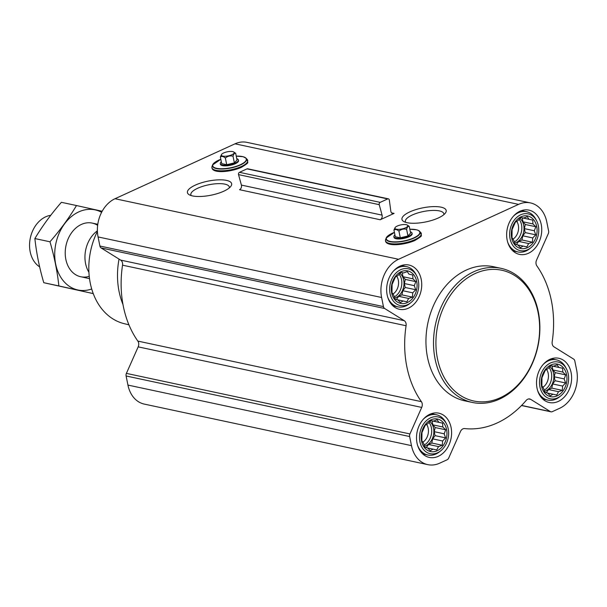 <?xml version="1.0" encoding="UTF-8"?>
<svg xmlns="http://www.w3.org/2000/svg" width="607" height="607" viewBox="0 0 607 607"><rect width="100%" height="100%" fill="white"/><g stroke="black" fill="none" stroke-linecap="round" stroke-linejoin="round"><path stroke-width="0.91" d="M191.213 195.591A19.621 6.26 168.6 0 1 190.848 194.771A19.621 6.26 168.6 0 1 208.846 184.763A19.621 6.26 168.6 0 1 229.325 187.017A19.621 6.26 168.6 0 1 229.309 187.904M446.577 429.574A16.632 12.701 102.1 0 0 425.105 424.786A16.632 12.701 102.1 0 0 430.5 451.547A16.632 12.701 102.1 0 0 446.577 429.574M442.814 426.979L445.69 429.786L444.187 433.808L445.576 437.875L442.617 440.986L442.306 445.257L438.512 446.593L436.737 449.954L432.981 449.127L430.386 450.713L427.503 447.898L424.93 447.321L423.542 443.254L421.85 440.697L421.964 432.609L425.241 425.226L427.844 423.633L430.803 420.53L433.375 421.106L437.161 419.771L438.853 422.328L442.609 423.162L442.814 426.979L432.874 424.854L435.158 427.54L445.69 429.786M566.581 374.671A16.632 12.701 102.1 0 0 545.109 369.883A16.632 12.701 102.1 0 0 550.511 396.644A16.632 12.701 102.1 0 0 566.581 374.671M562.818 372.076L565.701 374.883L564.191 378.905L565.587 382.971L562.621 386.082L562.31 390.354L558.516 391.69L556.748 395.051L552.985 394.216L550.39 395.81L547.506 392.995L544.942 392.418L543.546 388.351L541.861 385.794L541.975 377.706L545.253 370.323L547.848 368.73L550.815 365.626L553.379 366.203L557.173 364.868L558.857 367.425L562.621 368.259L562.818 372.076L552.878 369.951L555.17 372.637L565.701 374.883M536.717 226.525A16.632 12.701 102.1 0 0 515.237 221.737A16.632 12.701 102.1 0 0 520.639 248.498A16.632 12.701 102.1 0 0 536.717 226.525M532.946 223.93L535.829 226.737L534.319 230.759L535.715 234.826L532.749 237.936L532.438 242.208L528.644 243.544L526.876 246.905L523.113 246.078L520.518 247.664L517.634 244.849L515.07 244.272L513.674 240.205L511.989 237.648L512.103 229.56L515.381 222.177L517.976 220.584L520.943 217.481L523.507 218.057L527.301 216.722L528.985 219.279L532.749 220.113L532.946 223.93L523.006 221.805L525.298 224.491L535.829 226.737M416.706 281.428A16.632 12.701 102.1 0 0 395.233 276.64A16.632 12.701 102.1 0 0 400.628 303.401A16.632 12.701 102.1 0 0 416.706 281.428M412.942 278.833L415.825 281.64L414.315 285.662L415.712 289.729L412.745 292.84L412.434 297.111L408.64 298.447L406.872 301.808L403.109 300.981L400.514 302.567L397.631 299.752L395.058 299.175L393.67 295.108L391.978 292.551L392.092 284.463L395.369 277.08L397.972 275.487L400.931 272.384L403.503 272.96L407.289 271.625L408.981 274.182L412.745 275.017L412.942 278.833L403.002 276.709L405.286 279.395L415.825 281.64M241.161 167.38A17.671 5.638 168.6 0 1 212.913 169.087M223.778 191.205A22.558 7.193 168.6 0 1 189.187 194.733A22.558 7.193 168.6 0 1 208.118 181.114A22.558 7.193 168.6 0 1 230.835 186.341A22.558 7.193 168.6 0 1 223.778 191.205M394.087 213.398L380.21 219.749A3.43 2.618 -77.9 0 0 382.091 215.136L379.231 204.673A1.715 1.313 -77.9 0 1 380.172 202.366L387.698 198.921A1.715 1.313 -77.9 0 1 388.381 198.838A1.715 1.313 -77.9 0 1 389.33 200.052L390.817 211.145A3.43 2.618 -77.9 0 0 392.721 213.565A3.43 2.618 -77.9 0 0 394.087 213.398L391.553 212.86M398.571 259.28L518.575 204.377A30.001 22.914 -77.9 0 1 530.465 202.913A30.001 22.914 -77.9 0 1 546.778 221.919L548.614 231.024A3.43 2.618 -77.9 0 1 548.311 233.619L536.542 260.137A5.144 3.93 -77.9 0 0 536.869 265.904A96.012 73.333 -77.9 0 1 552.173 341.824A5.144 3.93 -77.9 0 0 554.032 346.885L573.607 359.063A3.43 2.618 -77.9 0 1 574.814 360.968L576.65 370.065A30.001 22.914 -77.9 0 1 559.692 408.276L552.317 411.652A3.43 2.618 -77.9 0 1 550.959 411.819A3.43 2.618 -77.9 0 1 550.306 411.554L530.73 399.376A5.144 3.93 -77.9 0 0 529.752 398.974A5.144 3.93 -77.9 0 0 526.155 400.438A96.012 73.333 -77.9 0 1 464.659 428.572A5.144 3.93 -77.9 0 0 460.463 431.524L448.694 458.042A3.43 2.618 -77.9 0 1 447.056 459.81L439.68 463.179A30.001 22.914 -77.9 0 1 427.798 464.643A30.001 22.914 -77.9 0 1 411.478 445.637L409.642 436.532A3.43 2.618 -77.9 0 1 409.945 433.937L421.713 407.418A5.144 3.93 -77.9 0 0 421.395 401.659A96.012 73.333 -77.9 0 1 406.083 325.739A5.144 3.93 -77.9 0 0 404.224 320.671L384.656 308.5A3.43 2.618 -77.9 0 1 383.442 306.588L381.606 297.491A30.001 22.914 -77.9 0 1 398.571 259.28L115.026 198.724L235.03 143.821A30.001 22.914 -77.9 0 1 246.92 142.357L530.465 202.913M438.307 217.974A22.558 7.193 168.6 0 1 403.723 221.502A22.558 7.193 168.6 0 1 422.647 207.882A22.558 7.193 168.6 0 1 445.371 213.11A22.558 7.193 168.6 0 1 438.307 217.974M414.748 240.478A17.671 5.638 168.6 0 1 386.5 242.185M541.232 224.461A22.634 17.284 102.1 0 0 528.925 210.121A22.634 17.284 102.1 0 0 507.293 228.642A22.634 17.284 102.1 0 0 519.471 254.386A22.634 17.284 102.1 0 0 541.232 224.461M571.104 372.607A22.634 17.284 102.1 0 0 558.797 358.267A22.634 17.284 102.1 0 0 537.165 376.788A22.634 17.284 102.1 0 0 549.343 402.532A22.634 17.284 102.1 0 0 571.104 372.607M451.092 427.51A22.634 17.284 102.1 0 0 438.785 413.17A22.634 17.284 102.1 0 0 417.161 431.691A22.634 17.284 102.1 0 0 429.339 457.435A22.634 17.284 102.1 0 0 451.092 427.51M421.22 279.364A22.634 17.284 102.1 0 0 408.921 265.024A22.634 17.284 102.1 0 0 387.289 283.545A22.634 17.284 102.1 0 0 399.467 309.289A22.634 17.284 102.1 0 0 421.22 279.364M472.383 402.464L464.803 400.848A68.583 52.384 -77.9 0 1 427.51 357.394A68.583 52.384 -77.9 0 1 493.453 266.708L501.025 268.332A68.583 52.384 102.1 0 0 435.477 324.457A68.583 52.384 102.1 0 0 472.383 402.464A68.583 52.384 102.1 0 0 538.318 311.786A68.583 52.384 102.1 0 0 501.025 268.332M388.381 198.838L247.686 168.792A1.715 1.313 -77.9 0 0 247.011 168.875L239.477 172.32A1.715 1.313 -77.9 0 0 238.536 174.626L241.396 185.089A3.43 2.618 -77.9 0 1 239.522 189.703L380.21 219.749M427.798 464.643L144.254 404.087A30.001 22.914 -77.9 0 1 127.94 385.081L126.104 375.976A3.43 2.618 -77.9 0 1 126.4 373.381L138.176 346.863L421.713 407.418M115.026 198.724A30.001 22.914 -77.9 0 0 98.068 236.935L99.905 246.032A3.43 2.618 -77.9 0 0 101.111 247.937L120.679 260.115A5.144 3.93 -77.9 0 1 122.538 265.176A96.012 73.333 -77.9 0 0 137.85 341.096A5.144 3.93 -77.9 0 1 138.176 346.863M97.408 231.381A64.266 49.084 102.1 0 0 124.253 323.683L128.934 324.821M119.04 259.098A68.583 52.384 102.1 0 0 122.978 304.502M236.776 158.738A9.257 2.952 168.6 0 1 238.445 159.982L238.566 160.62A9.257 2.952 168.6 0 1 235.341 163.7A9.257 2.952 168.6 0 1 225.918 165.863A9.257 2.952 168.6 0 1 220.417 164.285L220.288 163.647A9.257 2.952 168.6 0 1 221.343 161.849M238.445 159.982A9.257 2.952 168.6 0 1 235.213 163.063A9.257 2.952 168.6 0 1 225.789 165.225A9.257 2.952 168.6 0 1 220.288 163.647M220.356 156.947L221.707 163.64L226.707 164.709L234.363 162.881L237.026 159.99L235.675 153.298C234.537 152.972 233.649 153.935 233.012 156.189C230.22 155.513 227.663 156.12 225.356 158.017C223.437 156.378 221.767 156.029 220.356 156.947L221.578 154.383A6.548 2.087 168.6 0 1 227.344 151.803A6.548 2.087 168.6 0 1 233.665 151.94A6.548 2.087 168.6 0 1 231.897 154.732A6.548 2.087 168.6 0 1 224.256 156.265A6.548 2.087 168.6 0 1 221.578 154.383M233.665 151.94L235.675 153.298M234.363 162.881L233.012 156.189M226.707 164.709L225.356 158.017M538.113 312.605A66.869 51.071 102.1 0 0 451.775 293.34A66.869 51.071 102.1 0 0 473.475 400.939A66.869 51.071 102.1 0 0 538.113 312.605M405.742 222.359A19.621 6.26 168.6 0 1 405.385 221.54A19.621 6.26 168.6 0 1 423.382 211.532A19.621 6.26 168.6 0 1 443.854 213.785A19.621 6.26 168.6 0 1 443.838 214.673M410.362 231.836A9.257 2.952 168.6 0 1 412.032 233.08L412.153 233.718A9.257 2.952 168.6 0 1 408.928 236.798A9.257 2.952 168.6 0 1 399.505 238.961A9.257 2.952 168.6 0 1 394.004 237.383L393.875 236.745A9.257 2.952 168.6 0 1 394.929 234.947M412.032 233.08A9.257 2.952 168.6 0 1 408.799 236.161A9.257 2.952 168.6 0 1 399.376 238.323A9.257 2.952 168.6 0 1 393.875 236.745M393.943 230.045L395.294 236.738L400.294 237.807L407.95 235.979L410.613 233.088L409.262 226.396C408.124 226.07 407.236 227.033 406.599 229.287C403.807 228.611 401.25 229.218 398.943 231.115C397.024 229.476 395.354 229.127 393.943 230.045L395.165 227.481A6.548 2.087 168.6 0 1 400.931 224.901A6.548 2.087 168.6 0 1 407.251 225.038A6.548 2.087 168.6 0 1 405.484 227.83A6.548 2.087 168.6 0 1 397.843 229.363A6.548 2.087 168.6 0 1 395.165 227.481M407.251 225.038L409.262 226.396M407.95 235.979L406.599 229.287M400.294 237.807L398.943 231.115M416.645 275.783A18.794 14.356 102.1 0 0 396.902 272.164A18.794 14.356 102.1 0 0 391.409 297.862A18.794 14.356 102.1 0 0 410.916 302.627A18.794 14.356 102.1 0 0 418.337 280.684A18.794 14.356 102.1 0 0 416.645 275.783L415.878 274.296A20.577 15.714 102.1 0 0 406.538 266.625A20.577 15.714 102.1 0 0 393.253 271.276M387.721 297.187A20.577 15.714 102.1 0 0 397.949 306.861A20.577 15.714 102.1 0 0 409.604 303.675L410.916 302.627M536.656 220.88A18.794 14.356 102.1 0 0 516.906 217.26A18.794 14.356 102.1 0 0 511.42 242.959A18.794 14.356 102.1 0 0 530.92 247.724A18.794 14.356 102.1 0 0 538.341 225.781A18.794 14.356 102.1 0 0 536.656 220.88L535.882 219.385A20.577 15.714 102.1 0 0 526.55 211.722A20.577 15.714 102.1 0 0 513.264 216.365M507.725 242.284A20.577 15.714 102.1 0 0 517.953 251.958A20.577 15.714 102.1 0 0 529.608 248.771L530.92 247.724M566.521 369.026A18.794 14.356 102.1 0 0 546.778 365.406A18.794 14.356 102.1 0 0 541.292 391.105A18.794 14.356 102.1 0 0 560.792 395.87A18.794 14.356 102.1 0 0 568.213 373.927A18.794 14.356 102.1 0 0 566.521 369.026L565.754 367.531A20.577 15.714 102.1 0 0 556.414 359.86A20.577 15.714 102.1 0 0 543.136 364.511M537.597 390.43A20.577 15.714 102.1 0 0 547.825 400.104A20.577 15.714 102.1 0 0 559.479 396.917L560.792 395.87M446.517 423.929A18.794 14.356 102.1 0 0 426.774 420.31A18.794 14.356 102.1 0 0 421.281 446.008A18.794 14.356 102.1 0 0 440.788 450.773A18.794 14.356 102.1 0 0 448.209 428.83A18.794 14.356 102.1 0 0 446.517 423.929L445.75 422.434A20.577 15.714 102.1 0 0 436.41 414.771A20.577 15.714 102.1 0 0 423.125 419.414M417.593 445.333A20.577 15.714 102.1 0 0 427.814 455.007A20.577 15.714 102.1 0 0 439.476 451.82L440.788 450.773M405.286 279.395L404.383 283.537L414.315 285.662M404.383 283.537L405.173 287.483L415.712 289.729M405.173 287.483L402.805 290.715L412.745 292.84M402.805 290.715L401.895 294.865L412.434 297.111M401.895 294.865L398.7 296.322L408.64 298.447M398.7 296.322L396.394 299.479M397.691 299.82L403.109 300.981M400.908 272.406L403.503 272.96M412.745 275.017L408.981 274.182M402.206 272.763L403.002 276.709M399.983 273.332A13.718 10.478 -77.9 0 1 403.693 280.123A13.718 10.478 -77.9 0 1 394.649 298.075M392.949 294.076A11.396 8.703 102.1 0 0 398.313 280.146A11.396 8.703 102.1 0 0 396.728 276.208M394.239 296.899A13.718 10.478 102.1 0 0 401.531 279.66A13.718 10.478 102.1 0 0 399.11 274.235M525.298 224.491L524.387 228.634L534.319 230.759M524.387 228.634L525.184 232.58L535.715 234.826M525.184 232.58L522.809 235.812L532.749 237.936M522.809 235.812L521.906 239.962L532.438 242.208M521.906 239.962L518.712 241.419L528.644 243.544M518.712 241.419L516.405 244.575M517.703 244.917L523.113 246.078M520.912 217.503L523.507 218.057M520.874 217.549L528.985 219.279M520.859 217.556L532.749 220.113M522.217 217.86L523.006 221.805M519.987 218.429A13.718 10.478 -77.9 0 1 523.697 225.22A13.718 10.478 -77.9 0 1 514.66 243.172M512.953 239.173A11.396 8.703 102.1 0 0 518.325 225.243A11.396 8.703 102.1 0 0 516.732 221.305M514.25 241.996A13.718 10.478 102.1 0 0 521.534 224.757A13.718 10.478 102.1 0 0 519.122 219.332M555.17 372.637L554.259 376.78L564.191 378.905M554.259 376.78L555.056 380.726L565.587 382.971M555.056 380.726L552.681 383.958L562.621 386.082M552.681 383.958L551.778 388.108L562.31 390.354M551.778 388.108L548.584 389.565L558.516 391.69M548.584 389.565L546.277 392.721M547.567 393.063L552.985 394.216M550.784 365.649L553.379 366.203M550.746 365.687L558.857 367.425M550.731 365.702L562.621 368.259M552.089 366.006L552.878 369.951M549.859 366.575A13.718 10.478 -77.9 0 1 553.569 373.366A13.718 10.478 -77.9 0 1 544.532 391.318M542.825 387.319A11.396 8.703 102.1 0 0 548.197 373.388A11.396 8.703 102.1 0 0 546.604 369.451M544.115 390.142A13.718 10.478 102.1 0 0 551.406 372.903A13.718 10.478 102.1 0 0 548.994 367.478M435.158 427.54L434.248 431.683L444.187 433.808M434.248 431.683L435.044 435.629L445.576 437.875M435.044 435.629L432.677 438.861L442.617 440.986M432.677 438.861L431.767 443.011L442.306 445.257M431.767 443.011L428.572 444.468L438.512 446.593M428.572 444.468L426.266 447.625M427.563 447.966L432.981 449.127M430.78 420.552L433.375 421.106M430.735 420.598L438.853 422.328M430.72 420.605L442.609 423.162M432.078 420.909L432.874 424.854M429.855 421.478A13.718 10.478 -77.9 0 1 433.565 428.269A13.718 10.478 -77.9 0 1 424.521 446.221M422.821 442.222A11.396 8.703 102.1 0 0 428.185 428.292A11.396 8.703 102.1 0 0 426.6 424.354M424.111 445.045A13.718 10.478 102.1 0 0 431.395 427.806A13.718 10.478 102.1 0 0 428.982 422.381M50.738 215.303A27.429 20.949 102.1 0 0 30.35 237.868A27.429 20.949 102.1 0 0 39.637 266.868M97.386 230.812A27.429 20.949 102.1 0 0 88.925 272.308M91.718 288.985A40.98 31.298 -77.9 0 1 55.154 247.717A40.98 31.298 -77.9 0 1 101.619 212.291M89.244 276.322A27.429 20.949 -77.9 0 1 65.693 247.201A27.429 20.949 -77.9 0 1 97.651 225.341M102.166 211.259L76.49 205.538C69.069 217.921 60.23 230.007 49.971 241.783C54.319 256.609 57.286 271.329 58.871 285.927L92.226 293.371M93.266 293.613L43.772 282.703C39.425 267.869 36.458 253.157 34.872 238.559C42.293 226.176 51.132 214.089 61.39 202.313L76.49 205.538M58.871 285.927L43.772 282.703M49.971 241.783L34.872 238.559M235.03 143.821L518.575 204.377M241.396 185.089L382.091 215.136M238.536 174.626L379.231 204.673M239.477 172.32L380.172 202.366M247.011 168.875L387.698 198.921M521.61 405.423L550.306 411.554M528.689 398.943L530.73 399.376M127.94 385.081L411.478 445.637M126.104 375.976L409.642 436.532M126.4 373.381L409.945 433.937M137.85 341.096L421.395 401.659M122.538 265.176L406.083 325.739M120.679 260.115L404.224 320.671M101.111 247.937L384.656 308.5M99.905 246.032L383.442 306.588M98.068 236.935L381.606 297.491M242.603 156.629A17.375 5.539 168.6 0 1 246.025 158.192L243.157 156.72L236.252 156.136A17.079 5.448 168.6 0 1 240.273 164.755A17.079 5.448 168.6 0 1 215.849 168.139A17.079 5.448 168.6 0 1 220.827 159.269L212.609 164.929A17.375 5.539 168.6 0 1 215.151 162.16M247.155 159.398L246.025 158.192A17.375 5.539 168.6 0 1 240.493 164.952A17.375 5.539 168.6 0 1 221.312 169.034A17.375 5.539 168.6 0 1 212.609 164.929L212.025 166.477C210.136 173.966 230.212 172.365 241.32 167.373C246.351 164.376 248.468 162.706 247.686 162.357L247.155 159.398A18.263 5.82 168.6 0 1 241.343 166.508A18.263 5.82 168.6 0 1 221.183 170.802A18.263 5.82 168.6 0 1 212.025 166.477M409.839 229.256A17.079 5.448 168.6 0 1 413.86 237.853A17.079 5.448 168.6 0 1 389.436 241.237A17.079 5.448 168.6 0 1 394.413 232.367M416.19 229.727A17.375 5.539 168.6 0 1 419.612 231.29A17.375 5.539 168.6 0 1 414.08 238.05A17.375 5.539 168.6 0 1 394.899 242.132A17.375 5.539 168.6 0 1 386.196 238.027A17.375 5.539 168.6 0 1 388.738 235.258M414.93 239.606A18.263 5.82 168.6 0 1 394.77 243.9A18.263 5.82 168.6 0 1 385.612 239.575C383.723 247.064 403.799 245.463 414.907 240.471C419.938 237.474 422.062 235.804 421.273 235.455L420.742 232.496A18.263 5.82 168.6 0 1 414.93 239.606M521.512 405.529L550.959 411.819M385.612 239.575L386.196 238.027L394.406 232.344M409.839 229.234L416.743 229.818L418.276 230.364L420.742 232.496M392.85 305.776L397.949 306.861M401.447 265.532L406.538 266.625M512.854 250.873L517.953 251.958M521.451 210.629L526.55 211.722M542.726 399.019L547.825 400.104M551.323 358.775L556.414 359.86M422.722 453.922L427.814 455.007M431.319 413.678L436.41 414.771M80.769 276.746L89.525 278.621M92.226 223.095L97.788 224.287"/></g></svg>
